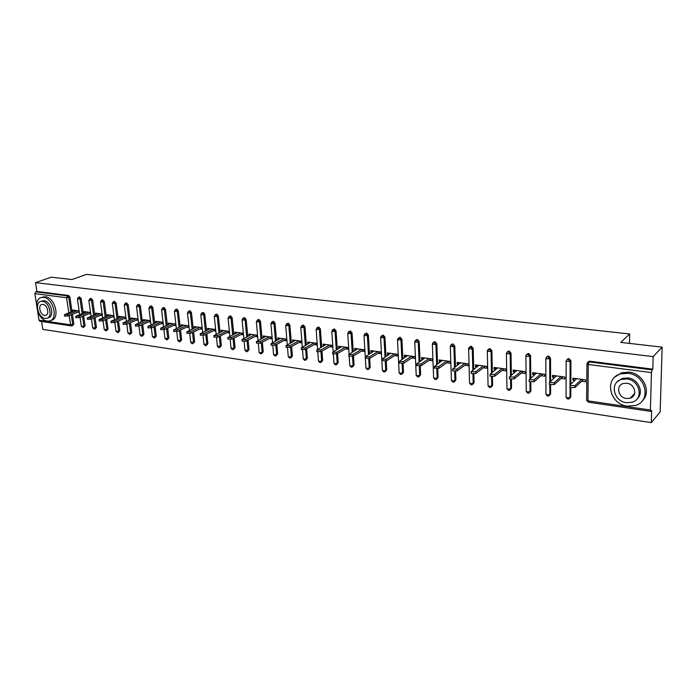 <?xml version="1.0" encoding="UTF-8"?>
<svg xmlns="http://www.w3.org/2000/svg" width="697" height="697" viewBox="0 0 697 697"><rect width="100%" height="100%" fill="white"/><g stroke="black" fill="none" stroke-linecap="round" stroke-linejoin="round"><path stroke-width="1.05" d="M36.636 304.99L34.867 293.672L35.747 291.869L36.915 291.459L35.538 282.616L51.308 277.179L71.939 279.549L86.524 274.383L629.705 333.976L620.766 342.401L662.15 347.141L660.164 411.883L651.312 422.617L651.651 410.472L650.763 411.396L650.414 410.036L651.451 372.581L588.259 364.496L587.954 400.862L650.414 410.036M41.576 321.483L42.796 329.385L651.312 422.617M629.504 343.403L629.705 333.976M587.885 362.109L589.732 361.203L652.81 369.157L653.159 356.611L662.15 347.141M589.732 361.203L588.982 361.891L652.139 369.889L652.81 369.157M652.139 369.889L651.451 372.581M71.364 325.882L39.912 321.239L39.006 320.202L37.612 311.254M35.538 282.616L653.159 356.611M574.677 378.393L572.882 380.057L572.89 378.149L585.48 379.865L585.471 381.782L581.612 381.25M572.882 380.057L574.929 380.335M36.915 291.459L68.62 295.458L69.9 297.044L72.009 311.489M72.41 314.26L73.847 324.105L72.322 325.734M83.657 315.889L85.06 325.743L83.535 327.381M79.414 296.966L81.174 298.473L83.257 313.066M95.08 317.536L96.456 327.407L94.931 329.054M90.837 298.421L92.631 299.928L94.679 314.669M106.693 319.226L108.035 329.097L106.519 330.753M102.45 299.893L104.28 301.409L106.292 316.299M118.499 320.934L119.806 330.822L118.29 332.478M114.256 301.383L116.111 302.916L118.098 317.954M130.496 322.685L131.768 332.565L130.252 334.238M126.253 302.907L128.143 304.45L130.104 319.644M142.693 324.462L143.922 334.342L142.423 336.015M138.45 304.458L139.008 304.336L140.385 306L142.301 321.361M155.091 326.274L156.294 336.154L154.786 337.827M150.857 306.035L151.432 305.905L152.826 307.586L154.708 323.112M167.707 328.121L168.866 337.984L167.367 339.674M163.473 307.638L164.074 307.499L165.477 309.198L167.324 324.889M180.532 330.003L181.656 339.857L180.166 341.547M176.297 309.268L176.925 309.12L178.345 310.827L180.157 326.701M193.583 331.92L194.663 341.757L193.182 343.447M189.349 310.932L190.002 310.775L191.44 312.5L193.208 328.548M206.852 333.88L207.898 343.691L206.425 345.39M202.627 312.622L203.306 312.448L204.77 314.19L206.486 330.43M220.365 335.876L221.367 345.66L219.904 347.359M216.14 314.338L216.845 314.155L218.327 315.915L220.008 332.356M234.114 337.914L235.063 347.655L233.617 349.363M229.897 316.089L230.629 315.898L232.127 317.666L233.756 334.307M248.106 339.997L249.012 349.694L247.574 351.401M243.889 317.876L244.656 317.666L246.172 319.453L247.757 336.303M262.342 342.122L263.213 351.767L261.784 353.475M258.143 319.688L258.944 319.47L260.478 321.273L262.002 338.333M276.848 344.292L277.667 353.884L276.256 355.583M272.414 321.822L273.485 321.3L275.036 323.129L276.517 340.406M291.616 346.514L292.383 356.028L290.998 357.735M287.199 323.696L288.297 323.173L289.874 325.011L291.294 342.523M306.654 348.788L307.377 358.223L306 359.922M302.263 325.604L303.387 325.072L304.981 326.937L306.34 344.684M321.979 351.114L322.65 360.454L321.291 362.144M317.614 327.555L318.764 327.015L320.376 328.897L321.674 346.897M337.583 353.492L338.202 362.719L336.878 364.409M333.244 329.533L334.429 328.993L336.067 330.892L337.296 349.153M353.492 355.932L354.059 365.036L352.752 366.718M349.18 331.554L350.391 331.005L352.046 332.922L353.213 351.462M369.698 358.432L370.212 367.397L368.931 369.07M365.428 333.619L366.666 333.061L368.347 334.996L369.436 353.815M386.225 360.994L386.687 369.802L385.432 371.457M381.982 335.727L383.254 335.152L384.962 337.104L385.972 356.228M403.066 363.564L403.476 372.259L402.256 373.897M398.867 337.871L400.174 337.287L401.908 339.265L402.831 358.702M420.23 366.143L420.596 374.759L419.411 376.38M416.083 340.066L417.433 339.465L419.185 341.46L420.021 361.229M437.742 368.748L438.065 377.312L436.906 378.907M433.647 342.305L435.033 341.687L436.81 343.699L437.559 363.825M455.611 371.388L455.882 379.909L454.758 381.477M451.569 344.588L452.998 343.952L454.801 345.991L455.455 366.491M473.829 374.054L474.056 382.566L472.975 384.099M469.848 346.923L471.329 346.261L473.158 348.326L473.707 369.218M492.43 376.755L492.605 385.275L491.568 386.774M491.899 350.704L491.036 351.349L489.172 349.258L488.519 349.302L490.035 348.622L491.899 350.704L492.335 372.032M511.415 379.49L511.546 388.046L510.526 389.536M507.555 351.75L509.141 351.035L511.023 353.135L511.354 374.925M530.8 382.252L530.879 390.869L529.886 392.359M527.002 354.25L528.648 353.492L530.565 355.627L530.765 377.905M550.595 385.04L550.621 393.753L549.663 395.234M546.866 356.812L548.574 356.01L550.517 358.162L550.586 380.971M570.817 387.854L570.791 396.698L569.858 398.161M567.158 359.425L568.926 358.58L570.904 360.75L570.834 384.152M561.111 378.436L564.884 378.959L564.892 377.06L552.564 375.378L552.564 377.269L554.463 377.53M541.046 375.692L544.74 376.197L544.732 374.315L532.665 372.668L532.682 374.542L534.433 374.786M521.4 372.991L525.024 373.487L524.998 371.632L513.184 370.02L513.21 371.867L514.83 372.093M502.162 370.351L505.708 370.839L505.682 369.001L494.112 367.424L494.147 369.253L495.628 369.462M483.326 367.772L486.794 368.243L486.759 366.422L475.424 364.88L475.467 366.692L476.826 366.875M464.864 365.237L468.271 365.707L468.218 363.895L457.11 362.379L457.171 364.183L458.399 364.348M446.777 362.754L450.114 363.215L450.053 361.421L439.171 359.94L439.241 361.726L440.356 361.874M429.056 360.323L432.323 360.776L432.253 358.999L421.589 357.544L421.659 359.312L422.661 359.452M411.674 357.944L414.881 358.38L414.802 356.62L404.347 355.2L404.426 356.951L405.323 357.073M394.641 355.609L397.787 356.036L397.699 354.294L387.445 352.9L387.532 354.634L388.325 354.738M377.94 353.318L381.015 353.736L380.919 352.011L370.865 350.635L370.961 352.36L371.649 352.455M361.551 351.07L364.575 351.48L364.47 349.763L354.607 348.422L354.712 350.129L355.304 350.208M345.477 348.857L348.439 349.267L348.334 347.568L338.655 346.252L338.768 347.942L339.256 348.012M329.698 346.697L332.608 347.097L332.495 345.416L322.999 344.118L323.521 345.851M314.225 344.571L317.074 344.963L316.952 343.299L307.63 342.027L308.074 343.734M299.03 342.488L301.836 342.872L301.705 341.216L292.548 339.97L292.923 341.652M284.115 340.441L286.868 340.824L286.728 339.178L277.746 337.958L278.042 339.613M269.469 338.437L272.17 338.803L272.03 337.182L263.205 335.98L263.422 337.609M257.585 335.213L248.934 334.037L249.082 335.64M255.085 336.459L257.733 336.825M243.358 333.279L234.906 332.12L235.055 333.671M240.962 334.525L243.506 334.874M229.383 331.371L221.123 330.247L221.28 331.737M227.083 332.617L229.54 332.957M215.643 329.498L207.584 328.4L207.741 329.847M213.448 330.753L215.809 331.075M202.156 327.668L194.28 326.597L194.437 327.991M200.056 328.914L202.322 329.228M188.896 325.856L181.211 324.811L181.359 326.161M186.883 327.111L189.07 327.407M175.862 324.088L168.352 323.06L168.508 324.366M173.945 325.333L176.045 325.621M163.054 322.336L155.719 321.343L155.867 322.606M161.216 323.582L163.237 323.861M150.456 320.629L143.294 319.653L143.443 320.873M148.705 321.866L150.648 322.136M138.076 318.938L131.071 317.989L131.219 319.174M136.403 320.184L138.267 320.437M125.896 317.283L119.048 316.351L119.204 317.501M124.301 318.52L126.087 318.764M113.916 315.645L107.225 314.739L107.382 315.863M112.4 316.891L114.116 317.126M102.128 314.042L95.594 313.153L95.75 314.242M100.69 315.279L102.328 315.506M90.54 312.465L84.145 311.594L84.302 312.657M89.172 313.702L90.741 313.92M79.127 310.914L72.889 310.06L73.037 311.089M77.837 312.151L79.336 312.352M552.564 377.269L554.42 375.631M532.682 374.542L534.582 372.93M513.21 371.867L515.161 370.29M494.147 369.253L496.142 367.702M475.467 366.692L477.515 365.158M457.171 364.183L459.253 362.675M439.241 361.726L441.367 360.236M421.659 359.312L423.828 357.849M404.426 356.951L406.63 355.505M387.532 354.634L389.771 353.213M370.961 352.36L373.235 350.966M354.712 350.129L357.012 348.753M338.768 347.942L341.103 346.583M323.12 345.79L325.482 344.457M307.76 343.691L310.148 342.366M292.688 341.617L295.101 340.319M277.885 339.587L280.325 338.306M263.353 337.592L265.818 336.337M570.904 360.75L570.129 361.438L570.007 385.493L574.99 385.589L581.62 379.334M574.99 385.589L574.981 387.523L569.998 387.427L570.007 386.852M570.041 384.892L576.715 378.671M574.981 387.523L583.38 379.577M556.311 375.892L549.375 382.609L554.272 382.688L561.111 376.546M554.272 382.688L554.272 384.605L549.384 384.526L549.375 383.969M554.272 384.605L562.932 376.789M536.333 373.174L529.18 379.787L533.998 379.848L541.038 373.81M533.998 379.848L534.007 381.747L529.197 381.677L529.197 381.154M534.007 381.747L542.928 374.071M516.773 370.508L509.42 377.025L514.151 377.077L521.382 371.135M514.151 377.077L514.177 378.95L509.446 378.898L509.437 378.393M514.177 378.95L523.334 371.396M497.623 367.903L490.069 374.315L494.722 374.359L502.128 368.513M494.722 374.359L494.757 376.214L490.113 376.18L490.104 375.683M494.757 376.214L504.14 368.791M478.865 365.341L471.128 371.667L475.702 371.693L483.282 365.942M475.702 371.693L475.746 373.54L471.172 373.514L471.163 373.034M475.746 373.54L485.347 366.23M627.997 373.296L620.496 373.897C603.846 378.253 609.483 404.312 627.326 406.142L635.49 405.471C651.861 400.975 645.875 374.777 627.997 373.296M642.39 400.679C651.922 392.019 643.261 373.392 629.103 372.163L621.611 372.764L614.893 377.042M617.464 381.634L622.438 378.375L627.901 377.94C638.234 378.863 644.403 392.533 637.285 398.684M626.891 378.994L621.41 379.429C609.431 382.575 613.534 401.394 626.403 402.683L632.231 402.213C644.063 398.998 639.776 380.109 626.891 378.994M626.49 398.501L630.201 398.205C637.842 396.131 635.106 383.969 626.803 383.228L623.231 383.516C615.529 385.554 618.195 397.691 626.49 398.501M630.759 397.586L631.796 397.456M43.606 297.401L41.768 297.445C32.35 298.586 37.438 320.219 47.239 321.056L49.252 321.021C58.609 319.888 53.46 298.072 43.606 297.401M50.977 320.35L51.064 320.315C60.412 319.191 55.281 297.41 45.436 296.748L41.959 297.375M41.593 301.2L44.12 300.738C51.203 301.235 54.906 316.926 48.171 317.736L47.727 317.902M42.439 301.348L41.088 301.374C34.319 302.193 37.995 317.815 45.061 318.398L46.499 318.372C53.242 317.571 49.531 301.853 42.439 301.348M44.599 315.384L45.514 315.366C49.862 314.844 47.474 304.728 42.909 304.397L42.029 304.415C37.664 304.938 40.043 315.009 44.599 315.384M460.49 362.841L452.571 369.07L457.066 369.088L464.812 363.433M457.066 369.088L457.127 370.917L452.623 370.9L452.614 370.438M457.127 370.917L466.938 363.721M442.482 360.393L434.388 366.526L438.822 366.535L446.716 360.968M438.822 366.535L438.883 368.338L434.44 367.903M438.883 368.338L448.894 361.264M424.83 357.988L416.571 364.034L420.936 364.034L428.986 358.554M420.936 364.034L421.014 365.82L416.632 365.411M421.014 365.82L431.208 358.859M407.527 355.627L399.111 361.595L403.415 361.577L411.596 356.184M403.415 361.577L403.493 363.355L399.181 362.963M403.493 363.355L413.87 356.498M390.564 353.318L382 359.199L386.234 359.173L394.554 353.867M386.234 359.173L386.33 360.933L382.078 360.576M386.33 360.933L396.863 354.181M373.923 351.053L365.219 356.855L369.393 356.82L377.844 351.584M369.393 356.82L369.497 358.563L365.306 358.223M369.497 358.563L380.196 351.907M357.605 348.831L348.77 354.555L352.882 354.512L361.447 349.354M352.882 354.512L352.987 356.237L348.857 355.923M352.987 356.237L363.843 349.685M341.591 346.653L332.626 352.299L336.686 352.238L345.363 347.167M336.686 352.238L336.799 353.954L332.722 353.667M336.799 353.954L347.794 347.498M325.882 344.51L316.795 350.077L320.794 350.016L329.585 345.015M320.794 350.016L320.916 351.715L316.9 351.445M320.916 351.715L332.051 345.355M310.47 342.41L301.261 347.908L305.208 347.838L314.094 342.907M305.208 347.838L305.338 349.519L301.365 349.267M305.338 349.519L316.604 343.246M295.336 340.354L286.014 345.773L289.908 345.695L298.9 340.842M289.908 345.695L290.048 347.367L286.127 347.132M290.048 347.367L301.435 341.182M280.482 338.333L271.055 343.682L274.897 343.595L283.975 338.803M274.897 343.595L275.045 345.25L271.177 345.041M275.045 345.25L286.545 339.16M265.888 336.346L256.365 341.626L260.164 341.53L269.33 336.808M260.164 341.53L260.312 343.177L256.487 342.985M260.312 343.177L271.926 337.165M251.565 334.394L241.946 339.605L245.692 339.509L254.936 334.856M245.692 339.509L245.841 341.138L242.077 340.964M245.841 341.138L257.559 335.213M237.494 332.478L227.78 337.618L231.482 337.522L240.805 332.931M231.482 337.522L231.639 339.134L227.919 338.977M231.639 339.134L243.358 333.34M223.667 330.596L213.866 335.675L217.525 335.571L226.926 331.04M217.525 335.571L217.691 337.165L214.014 337.026M217.691 337.165L229.391 331.502M210.085 328.749L200.205 333.758L203.82 333.654L213.291 329.184M203.82 333.654L203.986 335.24L200.353 335.109M203.986 335.24L215.669 329.698M196.737 326.928L186.779 331.877L190.351 331.763L199.882 327.355M190.351 331.763L190.525 333.34L186.927 333.227M190.525 333.34L202.182 327.921M183.625 325.142L173.588 330.029L177.116 329.916L186.709 325.56M177.116 329.916L177.291 331.476L173.745 331.371M177.291 331.476L188.931 326.179M170.73 323.382L160.624 328.217L164.109 328.095L173.762 323.8M164.109 328.095L164.292 329.637L160.78 329.55M164.292 329.637L175.905 324.453M158.053 321.657L147.877 326.431L151.327 326.309L161.033 322.066M151.327 326.309L151.51 327.843L148.043 327.764M151.51 327.843L163.107 322.763M145.586 319.958L135.349 324.671L138.755 324.549L148.522 320.359M138.755 324.549L138.947 326.074L135.514 326.004M141.569 324.941L142.815 334.839L140.097 334.935L138.973 326.057L150.517 321.09M133.327 318.294L123.029 322.946L126.401 322.816L136.22 318.686M126.401 322.816L126.601 324.332L123.203 324.279M126.601 324.332L138.137 319.453M121.269 316.647L110.91 321.256L114.256 321.117L124.11 317.039M114.256 321.117L114.456 322.615L111.093 322.572M114.456 322.615L125.965 317.832M109.412 315.035L99 319.583L102.302 319.444L112.208 315.419M102.302 319.444L102.503 320.934L99.183 320.899M102.503 320.934L113.994 316.238M97.746 313.45L87.282 317.945L90.549 317.806L100.49 313.824M90.549 317.806L90.758 319.278L87.465 319.252M90.758 319.278L102.215 314.669M86.262 311.881L75.755 316.325L78.988 316.185L88.972 312.256M78.988 316.185L79.197 317.649L75.938 317.632M79.197 317.649L90.627 313.127M74.962 310.348L64.412 314.739L67.609 314.591L77.628 310.705M67.609 314.591L67.827 316.046L64.603 316.037M67.827 316.046L79.231 311.603M588.913 361.264L588.163 361.952L588.982 361.891L588.259 364.496L586.944 363.581L588.163 361.952L586.926 364.026L586.639 399.878M588.39 402.186L586.639 400.348L587.954 400.862L588.39 402.186L650.728 411.387M39.006 320.202L70.563 324.837L69.195 315.514M68.785 312.735L66.581 297.732L34.867 293.672M35.747 291.869L67.461 295.885L68.62 295.458M69.9 297.044L66.581 297.732L67.461 295.885L68.75 297.471L70.859 311.934M71.451 325.891L72.096 325.821L70.563 324.837L73.847 324.105M570.059 387.48L570.024 397.429L570.791 396.698M568.151 358.633L567.375 359.312L568.151 359.26L570.129 361.438L566.147 361.377L566.077 397.342L567.802 399.146L568.918 398.963L570.024 397.429L567.341 397.83L566.077 396.881M550.517 358.162L549.724 358.833L549.794 381.677M549.802 384.805L549.837 394.467L550.621 393.753M530.565 355.627L529.746 356.28L529.947 378.593M529.981 382.087L530.068 391.575L530.879 390.869M511.023 353.135L510.187 353.788L510.518 375.605M510.57 379.386L510.718 388.743L511.546 388.046M489.381 348.666L487.308 351.332L491.036 351.349L491.481 372.695M491.568 376.702L491.76 385.964L492.605 385.275M473.158 348.326L472.278 348.953L472.836 369.88M472.941 374.054L473.185 383.245L474.056 382.566M454.801 345.991L453.904 346.609L454.557 367.136M454.697 371.431L454.993 380.579L455.882 379.909M436.81 343.699L435.895 344.309L436.653 364.461M436.819 368.852L437.158 377.966L438.065 377.312M419.185 341.46L418.252 342.061L419.097 361.856M419.289 366.3L419.681 375.404L420.596 374.759M401.908 339.265L400.958 339.848L401.89 359.312M402.099 363.79L402.544 372.886L403.476 372.259M384.962 337.104L383.995 337.688L385.014 356.838M385.249 361.307L385.737 370.429L386.687 369.802M368.347 334.996L367.371 335.571L368.46 354.416M368.722 358.868L369.253 368.016L370.212 367.397M352.046 332.922L351.061 333.488L352.229 352.046M352.499 356.455L353.083 365.646L354.059 365.036M336.067 330.892L335.057 331.45L336.294 349.728M336.59 354.059L337.217 363.32L338.202 362.719M320.376 328.897L319.357 329.446L320.664 347.463M320.968 351.689L321.639 361.037L322.65 360.454M304.981 326.937L303.953 327.477L305.321 345.25M305.635 349.354L306.358 358.798L307.377 358.223M289.874 325.011L288.837 325.551L290.257 343.081M290.588 347.071L291.363 356.603L292.383 356.028M275.036 323.129L273.991 323.652L275.472 340.955M275.803 344.841L276.631 354.442L277.667 353.884M260.478 321.273L259.415 321.796L260.957 338.873M261.297 342.663L262.168 352.325L263.213 351.767M246.172 319.453L245.109 319.967L246.694 336.834M247.043 340.528L247.958 350.243L249.012 349.694M232.127 317.666L231.047 318.172L232.685 334.83M233.042 338.437L234 348.195L235.063 347.655M218.327 315.915L217.237 316.412L218.928 332.87M219.285 336.398L220.287 346.191L221.367 345.66M204.77 314.19L203.672 314.687L205.406 330.944M205.772 334.394L206.817 344.213L207.898 343.691M191.44 312.5L190.342 312.979L192.119 329.054M192.485 332.425L193.574 342.271L194.663 341.757M178.345 310.827L177.238 311.306L179.059 327.198M179.434 330.5L180.558 340.363L181.656 339.857M165.477 309.198L164.361 309.668L166.217 325.386M166.6 328.609L167.768 338.489L168.866 337.984M152.826 307.586L151.702 308.057L153.593 323.6M153.976 326.762L155.187 336.651L156.294 336.154M140.385 306L139.252 306.462L141.186 321.84M141.822 336.154L143.922 334.342M128.143 304.45L127.011 304.903L128.98 320.115M129.372 323.155L130.644 333.053L131.768 332.565M116.111 302.916L114.979 303.369L116.974 318.424M117.366 321.404L118.682 331.302L119.806 330.822M104.28 301.409L103.139 301.853L105.16 316.76M105.561 319.688L106.902 329.576L108.035 329.097M92.631 299.928L91.49 300.372L93.546 315.122M93.947 317.998L95.323 327.878L96.456 327.407M81.174 298.473L80.024 298.908L82.107 313.511M82.516 316.342L83.919 326.205L85.06 325.743M71.26 314.704L72.706 324.567L72.096 325.821M566.156 360.95L567.375 359.312L566.173 360.811M547.825 356.062L547.023 356.733L547.772 356.672L549.724 358.833L545.803 358.789L545.96 394.397L547.659 396.175L548.739 396.001L549.837 394.467L547.171 394.868L545.96 393.953M545.812 358.371L547.023 356.733L545.856 358.101M527.934 353.545L527.115 354.198L527.829 354.154L529.746 356.28L525.886 356.254L526.261 391.514L527.934 393.265L528.988 393.091L530.068 391.575L527.429 391.967L526.252 391.087M525.895 355.845L527.115 354.198L525.974 355.461M508.462 351.079L507.616 351.724L508.296 351.68L510.187 353.788L506.397 353.762L506.963 388.691L508.627 390.416L509.655 390.25L510.718 388.743L508.096 389.126L506.963 388.281M506.397 353.379L507.616 351.724L506.519 352.874M487.308 350.957L488.074 385.92L489.712 387.619L490.714 387.462L491.76 385.964L489.155 386.338L488.066 385.528M488.519 349.302L487.464 350.347M471.181 384.883L472.157 384.735L473.185 383.245L470.606 383.611L469.551 382.827M470.702 346.304L468.611 348.944L472.278 348.953L470.44 346.888L468.802 347.881M471.128 384.883L469.56 383.211L468.611 348.587M452.397 343.987L451.49 344.606L453.904 346.609L450.297 346.609L451.421 380.553L453.015 382.209L453.982 382.061L454.993 380.579L452.423 380.945L451.412 380.187M450.288 346.27L451.49 344.606L450.523 345.468M434.458 341.722L433.543 342.323L435.895 344.309L432.349 344.327L433.639 377.948L435.224 379.577L436.165 379.438L437.158 377.966L434.606 378.323L433.63 377.6M432.34 343.987L433.543 342.323L432.619 343.116M416.876 339.491L415.943 340.092L418.252 342.061L414.759 342.079L416.214 375.395L417.782 377.007L418.697 376.868L419.681 375.404L417.146 375.761L416.196 375.056M414.75 341.757L415.943 340.092L415.063 340.807M400.679 374.481L401.577 374.35L402.544 372.886L400.026 373.243L399.111 372.573M399.642 337.313L397.508 339.883L400.958 339.848L399.224 337.871L397.856 338.559M400.618 374.472L399.128 372.895L397.499 339.57M383.899 372.006L384.788 371.884L385.737 370.429L383.237 370.778L382.357 370.124M382.749 335.179L380.606 337.723L383.995 337.688L382.287 335.727L380.989 336.346M383.847 371.998L382.374 370.438L380.597 337.426M367.45 369.576L368.321 369.454L369.253 368.016L366.77 368.356L365.916 367.737M366.178 333.088L364.026 335.606L367.371 335.571L365.681 333.628L364.444 334.194M365.254 356.42L364.008 335.327M351.314 367.197L352.168 367.075L353.083 365.646L350.617 365.986L349.789 365.385M349.92 331.031L347.759 333.532L351.061 333.488L349.397 331.572L348.212 332.086M349.058 353.937L347.751 333.262M335.484 364.862L336.32 364.749L337.217 363.32L334.769 363.66L333.968 363.076M333.976 329.01L331.807 331.502L335.057 331.45L333.419 329.55L332.295 330.012M333.183 351.541L331.789 331.241M319.94 362.562L320.768 362.457L321.639 361.037L319.217 361.368L318.442 360.811M318.329 327.032L316.15 329.498L319.357 329.446L317.745 327.564L316.665 327.991M317.597 349.206L316.142 329.254M304.685 360.314L305.504 360.21L306.358 358.798L303.953 359.129L303.204 358.589M302.968 325.098L300.79 327.538L303.953 327.477L302.359 325.612L301.339 326.004M302.298 346.914L300.773 327.302M289.717 358.101L290.51 358.005L291.363 356.603L288.967 356.925L288.244 356.411M287.896 323.19L285.709 325.621L288.837 325.551L287.26 323.704L286.284 324.061M287.277 344.684L285.692 325.386M275.01 355.932L275.803 355.836L276.631 354.442L274.252 354.764L273.555 354.268M273.093 321.317L270.906 323.73L273.991 323.652L272.44 321.831L271.508 322.153M272.536 342.497L270.889 323.504M260.573 353.806L261.349 353.71L262.168 352.325L259.807 352.638L259.127 352.159M258.561 319.487L256.374 321.875L259.415 321.796L257.881 319.984L256.993 320.289M258.056 340.363L256.357 321.657M246.398 351.715L247.156 351.619L247.958 350.243L244.952 350.094M244.298 317.684L243.227 318.189L242.094 320.054L245.109 319.967L243.593 318.18L242.739 318.451M243.828 338.263L242.077 319.845M232.467 349.659L233.216 349.563L234 348.195L231.038 348.064M230.28 315.907L229.2 316.412L228.076 318.259L231.047 318.172L229.548 316.403L228.738 316.656M229.862 336.215L228.058 318.067M218.78 347.637L219.52 347.55L220.287 346.191L217.359 346.06M216.506 314.173L215.417 314.669L214.301 316.499L217.237 316.412L215.765 314.652L214.99 314.887M216.131 334.212L214.284 316.316M205.327 345.651L206.068 345.564L206.817 344.213L203.916 344.1M202.975 312.465L201.886 312.953L200.771 314.774L203.672 314.687L202.208 312.936L201.468 313.153M202.644 332.242L200.753 314.6M192.111 343.699L192.834 343.612L193.574 342.271L190.708 342.175M189.68 310.784L188.582 311.263L187.476 313.075L190.342 312.979L188.896 311.254L188.19 311.454M189.392 330.308L187.458 312.909M176.742 331.667L177.752 340.45L179.12 341.783L179.835 341.696L180.558 340.363L177.726 340.275M176.62 309.128L175.505 309.607L174.407 311.411L177.238 311.306L175.818 309.599L175.139 309.782M176.367 328.418L174.389 311.245M166.722 339.822L167.768 338.489L164.962 338.411M163.769 307.508L162.654 307.978L161.556 309.773L164.361 309.668L162.95 307.969L162.305 308.144M163.56 326.562L161.547 309.607M154.168 337.975L155.187 336.651L152.416 336.581M151.144 305.913L150.021 306.375L148.931 308.161L151.702 308.057L150.308 306.366L149.689 306.532M150.961 324.741L148.914 308.004M138.729 304.345L137.597 304.807L136.516 306.575L139.252 306.462L137.875 304.798L137.283 304.946M138.581 322.955L136.499 306.427M142.127 336.146L141.439 336.224L140.071 334.778M129.677 334.36L130.644 333.053L127.934 333M126.514 302.803L125.382 303.256L124.301 305.016L127.011 304.903L125.652 303.247L125.085 303.387M126.401 321.195L124.284 304.868M117.732 332.6L118.682 331.302L115.998 331.258M114.508 301.287L113.367 301.731L112.295 303.483L114.979 303.369L113.628 301.731L113.08 301.853M114.421 319.47L112.278 303.343M105.979 330.866L106.902 329.576L104.254 329.542M102.694 299.797L101.553 300.241L100.481 301.967L103.139 301.853L101.274 300.355M102.642 317.78L100.464 301.845M94.417 329.158L95.323 327.878L92.692 327.851M91.072 298.325L89.922 298.769L88.859 300.485L91.49 300.372L89.66 298.874M91.046 316.116L88.841 300.363M83.039 327.485L83.919 326.205L81.322 326.187M79.641 296.887L78.482 297.314L77.419 299.022L80.024 298.908L78.238 297.419M79.641 314.486L77.411 298.908M365.385 358.65L365.934 368.033L367.397 369.567M349.223 356.498L349.807 365.672L351.253 367.188M333.366 354.311L333.994 363.355L335.423 364.853M317.806 352.124L318.459 361.081L319.879 362.553M302.533 349.955L303.221 358.842L304.624 360.305M287.539 347.812L288.262 356.655L289.656 358.092M272.806 345.695L273.572 354.503L274.949 355.923M258.352 343.612L259.145 352.386L260.512 353.797M244.142 341.547L244.978 350.312L246.329 351.706M230.184 339.517L231.055 348.265L232.397 349.65M216.479 337.514L217.377 346.261L218.71 347.629M203.001 335.536L203.942 344.292L205.266 345.642M189.758 333.584L190.734 342.358L192.05 343.691M163.934 329.777L164.989 338.585L167.053 339.814M151.354 327.904L152.434 336.738L154.49 337.967M126.802 324.244L127.952 333.149L129.973 334.351M114.822 322.467L116.016 331.406L118.02 332.591M103.043 320.716L104.271 329.681L106.266 330.857M91.455 318.999L92.71 327.982L94.687 329.158M80.05 317.309L81.34 326.318L83.309 327.477M569.998 387.427L570.007 385.493M549.384 384.526L549.375 382.609M529.197 381.677L529.18 379.787M509.446 378.898L509.42 377.025M490.113 376.18L490.069 374.315M471.172 373.514L471.128 371.667M620.496 373.897L621.611 372.764M622.438 378.375L621.41 379.429M634.688 393.291L630.201 398.205M41.768 297.445L43.589 296.783M42.778 300.764L41.088 301.374M46.298 315.07L45.514 315.366M452.623 370.9L452.571 369.07M434.458 368.338L434.388 366.526M416.649 365.829L416.571 364.034M399.198 363.372L399.111 361.595M382.095 360.959L382 359.199M365.324 358.598L365.219 356.855M348.875 356.28L348.77 354.555M332.748 354.006L332.626 352.299M316.917 351.776L316.795 350.077M301.392 349.589L301.261 347.908M286.153 347.437L286.014 345.773M271.203 345.329L271.055 343.682M256.513 343.264L256.365 341.626M242.103 341.225L241.946 339.605M227.945 339.23L227.78 337.618M214.04 337.27L213.866 335.675M200.379 335.344L200.205 333.758M186.953 333.454L186.779 331.877M173.771 331.589L173.588 330.029M160.807 329.759L160.624 328.217M148.069 327.965L147.877 326.431M135.54 326.196L135.349 324.671M123.221 324.462L123.029 322.946M111.111 322.755L110.91 321.256M99.201 321.073L99 319.583M87.491 319.418L87.282 317.945M75.964 317.788L75.755 316.325M64.621 316.194L64.412 314.739"/></g></svg>
